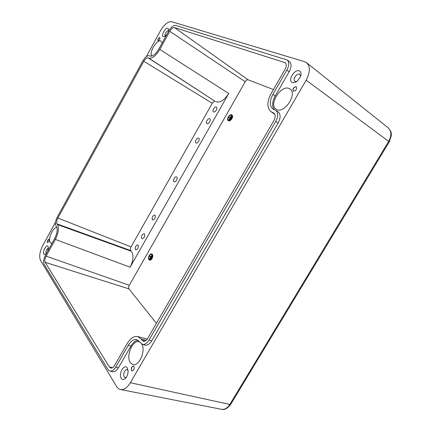 <?xml version="1.0" encoding="UTF-8"?>
<svg xmlns="http://www.w3.org/2000/svg" width="431" height="431" viewBox="0 0 431 431"><rect width="100%" height="100%" fill="white"/><g stroke="black" fill="none" stroke-linecap="round" stroke-linejoin="round"><path stroke-width="0.65" d="M206.928 123.654L206.907 123.643C205.167 122.781 208.049 117.744 209.703 118.767L209.735 118.789C211.481 119.656 208.566 124.715 206.928 123.654M141.81 238.537C141.201 235.951 141.993 234.329 144.186 233.672L144.46 233.861C145.085 236.441 144.299 238.063 142.101 238.736L141.81 238.537M195.986 142.963C194.306 142.074 197.075 137.133 198.675 138.173L198.691 138.189C200.399 139.046 197.619 144.024 196.024 142.979L195.986 142.963M152.396 219.864C151.766 217.316 152.569 215.721 154.799 215.08L155.025 215.231C155.666 217.768 154.869 219.368 152.639 220.02L152.396 219.864M135.506 249.662C134.925 247.119 135.69 245.525 137.801 244.878L138.103 245.083C138.696 247.62 137.936 249.215 135.813 249.878L135.506 249.662M174.032 181.699C172.519 180.697 175.013 175.993 176.57 176.92L176.694 176.996C178.224 177.971 175.729 182.706 174.172 181.785L174.032 181.699M213.598 111.893L213.544 111.861C211.858 110.999 214.697 106.112 216.335 107.06L216.405 107.098C218.091 107.965 215.22 112.874 213.598 111.893M276.788 109.576L276.077 109.194C268.4 104.814 280.78 84.832 289.023 88.436L290.052 88.975C297.724 93.554 284.638 113.741 276.788 109.576M52.054 243.267L51.095 243.219L50.233 242.508C47.609 239.178 53.223 226.647 56.93 227.536M141.767 344.073C146.066 350.511 139.035 366.765 132.877 364.583L130.334 362.654C125.604 356.356 132.726 339.461 139.094 341.805L139.897 342.139M152.024 56.025C148.404 53.299 156.798 39.065 160.914 41.004L162.207 42.89M127.98 370.337L127.097 369.658C124.952 368.936 122.636 374.701 124.198 376.877L125.109 377.583L126.305 377.324C124.376 379.856 122.69 380.201 121.246 378.359C118.169 373.892 124.387 363.128 127.258 367.966L127.98 370.337M168.553 30.822L168.376 30.73C166.889 30.084 163.909 35.218 165.326 35.978L165.359 35.999M166.937 34.281L164.556 36.527L163.274 36.716C160.596 36.005 165.407 27.245 167.907 28.279L168.677 29.836L168.165 32.05M48.396 248.159C46.543 249.016 45.761 250.734 46.047 253.304L46.327 253.557M46.564 253.261L45.594 254.285L43.795 254.231C42.136 251.909 46.559 243.844 48.056 246.473L48.32 247.157L47.69 251.214M300.666 76.093L299.513 74.137C296.684 72.99 292.32 79.708 294.863 81.276L296.733 81.437M292.45 82.504C287.321 81.012 294.292 68.938 299.206 70.835C301.15 71.724 301.538 73.739 300.364 76.89L297.401 80.915C295.564 82.413 293.915 82.946 292.45 82.504M158.015 40.74L157.945 40.703C157.687 39.21 158.296 38.154 159.777 37.524L159.847 37.562C160.106 39.059 159.497 40.121 158.015 40.74M159.869 37.589C158.441 38.154 157.816 39.199 157.994 40.729M131.563 370.493C130.992 368.106 131.595 366.619 133.368 366.032L133.912 366.442C134.494 368.823 133.896 370.31 132.118 370.913L131.563 370.493M133.427 366.048C131.692 366.722 131.11 368.214 131.692 370.525L132.182 370.929M47.335 242.448C47.168 240.864 47.658 239.83 48.795 239.334L48.967 239.474C49.139 241.053 48.655 242.093 47.512 242.594L47.335 242.448M48.843 239.356C47.722 239.938 47.254 240.983 47.437 242.486L47.566 242.61M293.489 91.232L293.269 91.113C292.536 88.781 293.484 87.31 296.113 86.712L296.35 86.836C297.067 89.185 296.113 90.65 293.489 91.232M296.399 86.879L296.221 86.787C293.651 87.342 292.687 88.797 293.328 91.151M231.743 118.627C230.563 120.432 229.4 121.116 228.252 120.685C227.385 119.942 227.396 118.681 228.29 116.903C229.47 115.099 230.639 114.414 231.792 114.851C232.654 115.594 232.638 116.849 231.743 118.627M231.873 114.899L231.953 114.948C232.815 115.691 232.794 116.952 231.905 118.724C230.725 120.529 229.561 121.213 228.408 120.782L228.333 120.728M231.727 115.131C230.666 114.818 229.621 115.465 228.586 117.065C227.789 118.633 227.751 119.775 228.473 120.497M231.609 118.563C230.52 120.217 229.448 120.852 228.392 120.454C227.59 119.77 227.606 118.606 228.43 116.973C229.513 115.309 230.585 114.678 231.652 115.077C232.444 115.761 232.428 116.925 231.609 118.563M151.906 258.438C151.082 259.764 150.236 260.313 149.368 260.087C148.248 259.279 148.199 257.776 149.223 255.572C150.047 254.247 150.893 253.697 151.771 253.929C152.886 254.737 152.93 256.24 151.906 258.438M151.852 253.961L151.938 253.994C153.053 254.802 153.102 256.305 152.078 258.503C151.254 259.828 150.408 260.378 149.541 260.152L149.455 260.119M151.755 254.204C150.969 254.069 150.214 254.586 149.498 255.755C148.576 257.695 148.598 259.069 149.546 259.871M151.798 258.325C151.039 259.548 150.263 260.049 149.46 259.845C148.426 259.096 148.383 257.711 149.331 255.685C150.085 254.462 150.866 253.956 151.674 254.166C152.703 254.915 152.741 256.3 151.798 258.325M273.426 89.573L248.164 79.816C247.162 79.616 246.182 80.252 245.234 81.728L129.278 285.306C128.546 286.777 128.449 287.978 128.998 288.899L156.426 323.336M229.454 120.039L231.722 116.063L229.615 120.136L229.314 119.963M229.615 120.136L231.722 116.063M228.645 117.232L229.653 117.733M229.815 117.83L229.788 117.501M152.084 255.599L149.934 259.365M152.256 255.664L151.971 255.481M149.487 256.036L150.274 256.871L149.487 256.036M150.397 256.65L149.616 255.815M150.57 256.714L150.274 256.871M152.148 256.423L150.532 259.246M152.315 256.488L152.041 256.31M151.879 255.007L149.465 259.236M152.051 255.071L151.766 254.888M230.165 119.759L231.733 116.704L230.326 119.856L230.03 119.689M230.326 119.856L231.867 116.774M228.737 119.996L231.431 115.6L228.883 120.066M229.039 120.163L231.431 115.6M45.519 255.163L54.689 238.478C57.242 233.279 57.829 229.297 56.45 226.528L55.949 225.833C54.947 223.813 55.378 220.92 57.237 217.159L142.887 60.836C145.155 57.081 147.278 55.389 149.255 55.755L149.993 56.073C152.693 56.601 155.639 54.258 158.823 49.048L168.758 30.973C171.123 27.061 173.407 25.208 175.606 25.413L287.094 59.963C289.368 62.037 289.293 65.42 286.863 70.113L272.877 94.384C269.402 101.145 269.445 106.026 273.006 109.032L275.619 110.266C278.34 112.545 278.378 116.284 275.738 121.477L149.034 340.011C146.923 343.399 144.687 344.827 142.327 344.304L136.988 339.66C133.901 338.981 131.008 340.856 128.293 345.285L115.729 367.088C113.865 370.127 111.92 371.457 109.883 371.075L107.912 369.464L44.113 264.3C43.159 262.026 43.628 258.983 45.519 255.163M287.094 59.963L289.373 61.579C291.674 63.669 291.604 67.069 289.163 71.778L275.215 95.962C272.128 101.781 271.842 106.349 274.348 109.673M275.619 110.266L277.99 111.758C280.737 114.053 280.786 117.808 278.14 123.018L151.728 340.802C149.605 344.202 147.354 345.635 144.972 345.102L142.327 344.304M138.216 340.274C135.549 340.485 133.131 342.408 130.954 346.034L118.417 367.767C116.542 370.822 114.581 372.152 112.529 371.764L109.883 371.075M109.345 366.964L45.19 262.344C44.538 260.809 44.856 258.745 46.139 256.154L55.34 239.42C58.508 232.95 59.236 228.01 57.517 224.589L57.011 223.899C56.326 222.536 56.617 220.575 57.878 218.021L143.809 61.256C145.349 58.708 146.788 57.56 148.124 57.824L148.857 58.142C152.197 58.821 155.85 55.922 159.815 49.441L169.782 31.318C171.393 28.662 172.944 27.406 174.426 27.557L285.23 62.689C286.68 64.133 286.599 66.401 284.988 69.493L271.072 93.667C266.848 101.824 266.821 107.82 270.986 111.656L273.89 113.105C275.625 114.694 275.619 117.2 273.868 120.621L147.758 338.297C146.373 340.533 144.891 341.514 143.318 341.239L140.975 338.933L137.683 336.563C133.917 335.916 130.404 338.265 127.145 343.615L114.635 365.337C113.407 367.347 112.119 368.257 110.762 368.063L109.345 366.964L112.534 367.67M128.034 370.428C128.206 372.896 127.63 375.196 126.305 377.324M216.006 101.775C220.176 102.923 224.416 100.164 228.732 93.489L130.114 267.193C133.459 260.416 133.874 255.104 131.363 251.268L130.744 250.573C130.162 249.684 130.259 248.461 131.035 246.904L212.273 103.284C213.248 101.754 214.218 101.123 215.188 101.382L148.857 58.142M55.486 222.321L42.804 245.454C39.727 251.666 38.952 256.607 40.471 260.281L116.564 386.456C117.609 388.169 118.94 389.193 120.556 389.527C124.02 389.974 127.285 387.711 130.351 382.733L306.145 80.177C310.234 72.354 310.401 66.563 306.656 62.791L304.507 61.671L171.543 21.658C167.993 21.372 164.308 24.405 160.477 30.768L146.303 56.639M289.163 71.778L286.863 70.113M275.215 95.962L272.877 94.384M278.14 123.018L275.738 121.477M151.728 340.802L149.034 340.011M130.954 346.034L128.293 345.285M118.417 367.767L115.729 367.088M389.193 141.944L388.676 141.346L229.82 404.456L230.779 404.24M130.351 382.733L229.82 404.456C227.439 408.141 224.686 409.762 221.556 409.326L120.556 389.527M143.809 61.256L212.273 103.284M57.878 218.021L131.035 246.904M148.124 57.824L215.188 101.382M159.815 49.441L228.732 93.489M141.939 340.253L144.999 341.05M140.975 338.933L146.157 340.296M128.998 288.899L45.19 262.344M273.459 112.863L274.245 113.407M272.026 112.238L274.757 114.113M284.508 62.312L285.769 63.287M174.426 27.557L248.164 79.816M169.782 31.318L245.234 81.728M57.011 223.899L130.744 250.573M57.517 224.589L131.363 251.268M55.34 239.42L130.114 267.193M46.139 256.154L129.278 285.306M221.556 409.326C224.368 410.231 227.417 408.572 230.714 404.353L389.22 141.901L391.289 135.706C391.176 133.755 392.021 131.988 388.186 127.802C391.58 131.089 391.741 135.603 388.676 141.346L306.145 80.177M137.683 336.563L147.251 339.078M270.986 111.656L274.849 114.312M388.186 127.802L306.656 62.791"/></g></svg>
